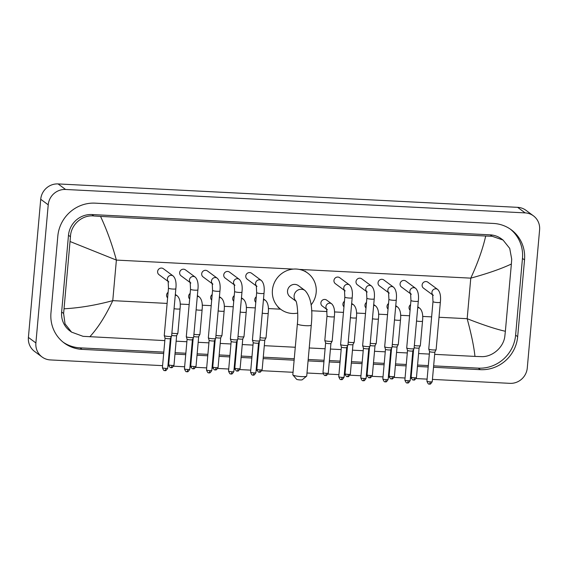 <?xml version="1.0" encoding="UTF-8"?>
<svg xmlns="http://www.w3.org/2000/svg" width="568" height="568" viewBox="0 0 568 568"><rect width="100%" height="100%" fill="white"/><g stroke="black" fill="none" stroke-linecap="round" stroke-linejoin="round"><path stroke-width="0.85" d="M162.597 365.65L50.367 359.927A16.415 15.741 -53.5 0 1 42.039 356.967L34.549 351.414A16.415 15.741 -53.5 0 1 28.4 337.413L40.726 199.269A16.415 15.741 -53.5 0 1 58.085 183.925L517.633 207.341A16.415 15.741 -53.5 0 1 525.961 210.302L533.451 215.854A16.415 15.741 -53.5 0 1 539.6 229.855L527.274 368A16.415 15.741 -53.5 0 1 509.915 383.343L432.433 379.396M42.039 356.967A16.415 15.741 -53.5 0 1 35.89 342.958L48.223 204.821A16.415 15.741 -53.5 0 1 65.576 189.471L525.13 212.886A16.415 15.741 -53.5 0 1 533.451 215.854M427.1 379.126L416.159 378.565M411.324 378.324L410.394 378.274M405.062 378.004L394.114 377.443M389.279 377.195L388.349 377.152M383.017 376.882L372.075 376.321M367.24 376.073L366.31 376.03M360.978 375.753L350.03 375.2M345.195 374.951L344.265 374.901M338.933 374.631L327.992 374.078M323.156 373.829L306.99 373.006M293.045 372.296L261.862 370.705M257.027 370.457L256.097 370.414M250.765 370.137L239.817 369.583M234.982 369.335L234.051 369.292M228.719 369.015L217.778 368.462M212.943 368.213L212.013 368.163M206.681 367.894L195.733 367.34M190.898 367.091L189.968 367.042M184.636 366.772L173.694 366.211M168.859 365.97L167.929 365.92M433.519 367.276L480.358 369.669A35.287 33.839 126.5 0 0 517.675 336.668L524.527 259.924A35.287 33.839 126.5 0 0 511.306 229.82A35.287 33.839 126.5 0 0 493.407 223.444L95.133 203.152A35.287 33.839 126.5 0 0 57.815 236.146L50.964 312.89A35.287 33.839 126.5 0 0 64.184 342.994A35.287 33.839 126.5 0 0 82.083 349.37L163.676 353.53M169.008 353.8L169.647 353.836M174.979 354.105L185.722 354.652M191.047 354.922L191.693 354.957M197.025 355.227L207.76 355.774M213.092 356.051L213.731 356.079M219.063 356.349L229.806 356.903M235.138 357.173L235.777 357.201M241.109 357.478L251.844 358.025M257.176 358.294L257.815 358.33M263.147 358.6L294.132 360.176M308.076 360.886L323.945 361.695M329.277 361.965L340.019 362.512M345.344 362.789L345.99 362.817M351.315 363.094L362.057 363.641M367.389 363.91L368.029 363.939M373.361 364.216L384.103 364.762M389.435 365.032L390.074 365.068M395.406 365.338L406.141 365.884M411.473 366.154L412.112 366.19M417.445 366.459L428.187 367.006M433.64 365.863L478.299 368.142A35.287 33.839 126.5 0 0 515.616 335.148L522.468 258.397A35.287 33.839 126.5 0 0 510.263 229.081M63.169 342.213A35.287 33.839 126.5 0 0 80.024 347.85L163.804 352.117M169.136 352.387L169.775 352.423M175.107 352.692L185.843 353.239M191.175 353.509L191.814 353.544M197.146 353.814L207.888 354.361M213.22 354.631L213.859 354.666M219.191 354.936L229.926 355.483M235.258 355.76L235.905 355.788M241.23 356.058L251.972 356.612M257.304 356.881L257.943 356.91M263.275 357.187L294.252 358.763M308.197 359.473L324.072 360.282M329.404 360.552L340.14 361.099M345.472 361.369L346.111 361.404M351.443 361.674L362.185 362.221M367.517 362.498L368.156 362.526M373.488 362.803L384.224 363.35M389.556 363.619L390.202 363.648M395.527 363.925L406.269 364.471M411.601 364.741L412.24 364.777M417.572 365.046L428.315 365.593M505.371 331.279L504.86 335.958C503.802 347.289 492.293 357.194 481.366 356.626L474.954 356.406C474.024 347.055 471.426 334.488 467.166 318.698C483.077 324.946 495.807 329.142 505.371 331.279L511.37 264.021C501.253 268.792 487.72 273.499 470.78 278.142C477.816 262.87 482.793 248.834 485.697 236.032L492.108 236.26L503.056 240.051L501.43 238.851A22.159 21.243 126.5 0 0 490.198 234.847L91.917 214.548A22.159 21.243 126.5 0 0 68.487 235.266L61.635 312.017A22.159 21.243 126.5 0 0 69.935 330.917L71.561 332.124L65.036 323.874L63.616 313.479L70.46 236.728C70.787 224.857 81.934 214.683 93.834 215.968L100.543 216.408C106.763 229.678 112.045 244.233 116.383 260.087L70.127 241.542M474.954 356.406L434.669 354.354M429.337 354.084L418.602 353.537M413.27 353.26L412.631 353.232M407.299 352.955L396.556 352.409M391.224 352.139L390.585 352.11M385.253 351.833L374.518 351.287M369.186 351.017L368.54 350.981M363.215 350.712L352.472 350.165M347.14 349.895L346.501 349.86M341.169 349.59L330.427 349.043M325.102 348.773L309.226 347.964M295.282 347.254L264.305 345.671M258.972 345.401L258.334 345.365M253.001 345.096L242.259 344.549M236.927 344.279L236.288 344.243M230.956 343.974L220.221 343.427M214.889 343.157L214.25 343.122M208.917 342.852L198.175 342.305M192.843 342.035L192.204 342M186.872 341.73L176.13 341.183M170.805 340.906L170.159 340.878M164.834 340.601L83.091 336.334L71.561 332.124M485.697 236.032L100.543 216.408M503.056 240.051L509.723 248.401L511.711 259.214L511.37 264.021M64.12 308.793C79.541 307.948 95.758 305.229 112.762 300.642C105.648 315.851 97.994 327.899 89.794 336.781M306.621 376.186L302.233 379.765A2.875 0.44 -174.9 0 1 300.067 379.935A2.875 0.44 -174.9 0 1 296.581 379.261L292.896 374.958A6.979 1.065 5.1 0 0 301.367 376.591A6.979 1.065 5.1 0 0 306.621 376.186A6.979 1.065 5.1 0 0 306.72 376.03L311.264 325.137A6.979 1.065 -174.9 0 1 305.911 325.691A6.979 1.065 -174.9 0 1 297.369 323.895L292.825 374.788A6.979 1.065 5.1 0 0 292.896 374.958M295.971 301.09A6.979 6.688 126.5 0 1 305.009 290.511L298.456 285.654A6.979 6.688 126.5 0 0 287.536 290.915A6.979 6.688 126.5 0 0 290.149 296.872L296.027 301.225M297.71 313.082A22.571 21.641 -53.5 0 1 280.876 309.404A22.571 21.641 -53.5 0 1 272.42 290.149A22.571 21.641 -53.5 0 1 285.512 271.248A22.571 21.641 -53.5 0 1 307.735 273.123A22.571 21.641 -53.5 0 1 316.184 292.378A22.571 21.641 -53.5 0 1 311.079 304.938M432.745 294.991L423.508 288.154A3.692 3.543 -53.5 0 1 424.268 281.906A3.692 3.543 -53.5 0 1 427.903 282.218L437.715 289.481A3.692 3.543 -53.5 0 0 432.695 294.813M432.993 301.587A3.692 0.561 -174.9 0 0 437.289 302.531A3.692 0.561 -174.9 0 0 437.516 302.538A3.692 0.561 -174.9 0 0 440.349 302.247L436.117 349.668A3.692 0.561 -174.9 0 1 436.11 349.703A3.692 0.561 -174.9 0 1 433.285 349.959A3.692 0.561 -174.9 0 1 428.861 349.157A3.692 0.561 -174.9 0 1 428.769 349.043A3.692 0.561 -174.9 0 1 428.762 349.008L432.993 301.587L432.639 294.664L433.32 295.417M434.882 351.997A2.67 0.405 -174.9 0 1 434.875 352.025A2.67 0.405 -174.9 0 1 432.83 352.21A2.67 0.405 -174.9 0 1 429.635 351.627A2.67 0.405 -174.9 0 1 429.571 351.549A2.67 0.405 -174.9 0 1 429.564 351.521L426.923 381.171C428.776 385.857 429.16 383.336 429.443 384.075A2.67 0.639 -87.1 0 0 430.189 381.859A2.67 0.405 -174.9 0 1 426.923 381.171M410.7 293.869L401.462 287.025A3.692 3.543 -53.5 0 1 402.222 280.784A3.692 3.543 -53.5 0 1 405.857 281.089L415.677 288.359A3.692 3.543 -53.5 0 0 410.65 293.691M410.948 300.465A3.692 0.561 -174.9 0 0 415.243 301.402A3.692 0.561 -174.9 0 0 415.471 301.416A3.692 0.561 -174.9 0 0 418.311 301.125L414.079 348.546A3.692 0.561 -174.9 0 1 414.065 348.582A3.692 0.561 -174.9 0 1 411.239 348.837A3.692 0.561 -174.9 0 1 406.816 348.035A3.692 0.561 -174.9 0 1 406.724 347.921A3.692 0.561 -174.9 0 1 406.716 347.886L410.948 300.465L410.6 293.542L411.282 294.295M407.299 382.91A2.67 0.639 -87.1 0 0 407.398 382.953A2.67 0.639 -87.1 0 0 408.144 380.737A2.67 0.405 -174.9 0 0 410.188 380.524L412.837 350.889A2.67 0.405 -174.9 0 1 412.829 350.903A2.67 0.405 -174.9 0 1 410.792 351.088A2.67 0.405 -174.9 0 1 407.597 350.506A2.67 0.405 -174.9 0 1 407.526 350.428A2.67 0.405 -174.9 0 1 407.526 350.399M388.661 292.747L379.424 285.903A3.692 3.543 -53.5 0 1 380.184 279.662A3.692 3.543 -53.5 0 1 383.819 279.967L393.631 287.238A3.692 3.543 -53.5 0 0 388.611 292.57M388.91 299.343A3.692 0.561 -174.9 0 0 393.205 300.28A3.692 0.561 -174.9 0 0 393.432 300.294A3.692 0.561 -174.9 0 0 396.265 299.996L392.034 347.417A3.692 0.561 -174.9 0 1 392.019 347.453A3.692 0.561 -174.9 0 1 389.201 347.715A3.692 0.561 -174.9 0 1 384.777 346.906A3.692 0.561 -174.9 0 1 384.678 346.799A3.692 0.561 -174.9 0 1 384.678 346.764L388.91 299.343L388.555 292.413L389.236 293.173M390.798 349.753A2.67 0.405 -174.9 0 1 390.791 349.781A2.67 0.405 -174.9 0 1 388.746 349.966A2.67 0.405 -174.9 0 1 385.551 349.384A2.67 0.405 -174.9 0 1 385.487 349.306A2.67 0.405 -174.9 0 1 385.48 349.277L382.839 378.927C384.692 383.606 385.076 381.092 385.36 381.831A2.67 0.639 -87.1 0 0 386.098 379.616A2.67 0.405 -174.9 0 1 382.839 378.927M366.616 291.625L357.378 284.781A3.692 3.543 -53.5 0 1 358.138 278.54A3.692 3.543 -53.5 0 1 361.773 278.845L371.593 286.116A3.692 3.543 -53.5 0 0 366.566 291.448M366.864 298.221A3.692 0.561 -174.9 0 0 371.16 299.159A3.692 0.561 -174.9 0 0 371.387 299.173A3.692 0.561 -174.9 0 0 374.227 298.874L369.988 346.295A3.692 0.561 -174.9 0 1 369.981 346.331A3.692 0.561 -174.9 0 1 367.155 346.594A3.692 0.561 -174.9 0 1 362.732 345.784A3.692 0.561 -174.9 0 1 362.64 345.678A3.692 0.561 -174.9 0 1 362.632 345.642L366.864 298.221L366.516 291.292L367.198 292.051M363.215 380.666A2.67 0.639 -87.1 0 0 363.314 380.702A2.67 0.639 -87.1 0 0 364.06 378.494A2.67 0.405 -174.9 0 0 366.104 378.281L368.753 348.645A2.67 0.405 -174.9 0 1 368.746 348.653A2.67 0.405 -174.9 0 1 366.708 348.844A2.67 0.405 -174.9 0 1 363.513 348.262A2.67 0.405 -174.9 0 1 363.442 348.184A2.67 0.405 -174.9 0 1 363.442 348.156M344.577 290.496L335.34 283.659A3.692 3.543 -53.5 0 1 336.1 277.418A3.692 3.543 -53.5 0 1 339.735 277.724L349.547 284.994A3.692 3.543 -53.5 0 0 344.527 290.326M344.826 297.099A3.692 0.561 -174.9 0 0 349.121 298.037A3.692 0.561 -174.9 0 0 349.348 298.051A3.692 0.561 -174.9 0 0 352.181 297.753L347.95 345.174A3.692 0.561 -174.9 0 1 347.935 345.209A3.692 0.561 -174.9 0 1 345.117 345.472A3.692 0.561 -174.9 0 1 340.686 344.662A3.692 0.561 -174.9 0 1 340.594 344.556A3.692 0.561 -174.9 0 1 340.594 344.52L344.826 297.099L344.471 290.17L345.152 290.93M341.176 379.545A2.67 0.639 -87.1 0 0 341.276 379.58A2.67 0.639 -87.1 0 0 342.014 377.365A2.67 0.405 -174.9 0 0 344.066 377.152L346.707 347.517A2.67 0.405 -174.9 0 1 346.7 347.531A2.67 0.405 -174.9 0 1 344.662 347.722A2.67 0.405 -174.9 0 1 341.467 347.14A2.67 0.405 -174.9 0 1 341.404 347.062A2.67 0.405 -174.9 0 1 341.396 347.034L340.594 344.556M256.402 286.009L247.165 279.165A3.692 3.543 -53.5 0 1 247.925 272.924A3.692 3.543 -53.5 0 1 251.56 273.229L261.379 280.5A3.692 3.543 -53.5 0 0 256.353 285.832M256.658 292.605A3.692 0.561 -174.9 0 0 260.946 293.542A3.692 0.561 -174.9 0 0 261.173 293.557A3.692 0.561 -174.9 0 0 264.014 293.258L259.782 340.679A3.692 0.561 -174.9 0 1 259.768 340.715A3.692 0.561 -174.9 0 1 256.942 340.977A3.692 0.561 -174.9 0 1 252.519 340.168A3.692 0.561 -174.9 0 1 252.426 340.062A3.692 0.561 -174.9 0 1 252.419 340.026L256.658 292.605L256.303 285.676L256.984 286.435M258.539 343.015A2.67 0.405 -174.9 0 1 258.532 343.036A2.67 0.405 -174.9 0 1 256.495 343.228A2.67 0.405 -174.9 0 1 253.3 342.646A2.67 0.405 -174.9 0 1 253.229 342.568A2.67 0.405 -174.9 0 1 253.229 342.539L250.58 372.189C252.44 376.868 252.824 374.355 253.101 375.086A2.67 0.639 -87.1 0 0 253.846 372.878A2.67 0.405 -174.9 0 1 250.58 372.189M234.364 284.88L225.127 278.043A3.692 3.543 -53.5 0 1 225.886 271.802A3.692 3.543 -53.5 0 1 229.522 272.107L239.334 279.378A3.692 3.543 -53.5 0 0 234.314 284.71M234.612 291.483A3.692 0.561 -174.9 0 0 238.908 292.421A3.692 0.561 -174.9 0 0 239.135 292.435A3.692 0.561 -174.9 0 0 241.968 292.137L237.736 339.558A3.692 0.561 -174.9 0 1 237.729 339.593A3.692 0.561 -174.9 0 1 234.904 339.856A3.692 0.561 -174.9 0 1 230.48 339.046A3.692 0.561 -174.9 0 1 230.381 338.94A3.692 0.561 -174.9 0 1 230.381 338.904L234.612 291.483L234.257 284.554L234.939 285.313M230.963 373.929A2.67 0.639 -87.1 0 0 231.062 373.964A2.67 0.639 -87.1 0 0 231.808 371.756A2.67 0.405 -174.9 0 0 233.853 371.536L236.501 341.9A2.67 0.405 -174.9 0 1 236.494 341.915A2.67 0.405 -174.9 0 1 234.449 342.106A2.67 0.405 -174.9 0 1 231.254 341.524A2.67 0.405 -174.9 0 1 231.19 341.446A2.67 0.405 -174.9 0 1 231.183 341.418M212.318 283.759L203.081 276.921A3.692 3.543 -53.5 0 1 203.841 270.68A3.692 3.543 -53.5 0 1 207.476 270.986L217.296 278.249A3.692 3.543 -53.5 0 0 212.269 283.588M212.567 290.354A3.692 0.561 -174.9 0 0 216.862 291.299A3.692 0.561 -174.9 0 0 217.09 291.313A3.692 0.561 -174.9 0 0 219.93 291.015L215.691 338.436A3.692 0.561 -174.9 0 1 215.684 338.471A3.692 0.561 -174.9 0 1 212.858 338.734A3.692 0.561 -174.9 0 1 208.435 337.924A3.692 0.561 -174.9 0 1 208.342 337.818A3.692 0.561 -174.9 0 1 208.335 337.775L212.567 290.354L212.219 283.432L212.901 284.192M208.917 372.807A2.67 0.639 -87.1 0 0 209.017 372.842A2.67 0.639 -87.1 0 0 209.762 370.627A2.67 0.405 -174.9 0 0 211.807 370.414L214.456 340.779A2.67 0.405 -174.9 0 1 214.448 340.793A2.67 0.405 -174.9 0 1 212.411 340.985A2.67 0.405 -174.9 0 1 209.216 340.402A2.67 0.405 -174.9 0 1 209.145 340.317A2.67 0.405 -174.9 0 1 209.145 340.296L208.342 337.818M190.28 282.637L181.043 275.799A3.692 3.543 -53.5 0 1 181.803 269.551A3.692 3.543 -53.5 0 1 185.438 269.864L195.25 277.127A3.692 3.543 -53.5 0 0 190.23 282.459M190.529 289.233A3.692 0.561 -174.9 0 0 194.824 290.177A3.692 0.561 -174.9 0 0 195.051 290.184A3.692 0.561 -174.9 0 0 197.884 289.893L193.653 337.314A3.692 0.561 -174.9 0 1 193.638 337.349A3.692 0.561 -174.9 0 1 190.82 337.605A3.692 0.561 -174.9 0 1 186.389 336.803A3.692 0.561 -174.9 0 1 186.297 336.689A3.692 0.561 -174.9 0 1 186.297 336.654L190.529 289.233L190.174 282.31L190.855 283.063M192.417 339.643A2.67 0.405 -174.9 0 1 192.403 339.671A2.67 0.405 -174.9 0 1 190.365 339.856A2.67 0.405 -174.9 0 1 187.17 339.274A2.67 0.405 -174.9 0 1 187.106 339.195A2.67 0.405 -174.9 0 1 187.099 339.174L184.458 368.817C186.311 373.503 186.694 370.982 186.978 371.72A2.67 0.639 -87.1 0 0 187.717 369.505A2.67 0.405 -174.9 0 1 184.458 368.817M168.234 281.515L158.997 274.678A3.692 3.543 -53.5 0 1 159.757 268.43A3.692 3.543 -53.5 0 1 163.392 268.735L173.212 276.005A3.692 3.543 -53.5 0 0 168.185 281.337M168.483 288.111A3.692 0.561 -174.9 0 0 172.778 289.048A3.692 0.561 -174.9 0 0 173.006 289.062A3.692 0.561 -174.9 0 0 175.839 288.771L171.607 336.192A3.692 0.561 -174.9 0 1 171.6 336.228A3.692 0.561 -174.9 0 1 168.774 336.483A3.692 0.561 -174.9 0 1 164.351 335.681A3.692 0.561 -174.9 0 1 164.258 335.567A3.692 0.561 -174.9 0 1 164.251 335.532L168.483 288.111L168.135 281.188L168.817 281.941M164.834 370.556A2.67 0.639 -87.1 0 0 164.933 370.599A2.67 0.639 -87.1 0 0 165.678 368.383A2.67 0.405 -174.9 0 0 167.723 368.17L170.372 338.535A2.67 0.405 -174.9 0 1 170.364 338.549A2.67 0.405 -174.9 0 1 168.327 338.734A2.67 0.405 -174.9 0 1 165.132 338.152A2.67 0.405 -174.9 0 1 165.061 338.074A2.67 0.405 -174.9 0 1 165.061 338.045M410.082 310.227A3.692 3.543 -53.5 0 1 410.579 304.668M419.099 347.914A2.67 0.405 -174.9 0 1 419.092 347.943A2.67 0.405 -174.9 0 1 417.054 348.127A2.67 0.405 -174.9 0 1 414.15 347.687M416.536 321.012A3.692 0.561 -174.9 0 0 419.461 321.389A3.692 0.561 -174.9 0 0 422.521 321.105L420.341 345.578A3.692 0.561 -174.9 0 1 420.327 345.614A3.692 0.561 -174.9 0 1 418.112 345.898A3.692 0.561 -174.9 0 1 414.349 345.493M388.036 309.106A3.692 3.543 -53.5 0 1 388.533 303.546M391.522 378.828A2.67 0.639 -87.1 0 0 391.622 378.863A2.67 0.639 -87.1 0 0 392.367 376.655A2.67 0.405 -174.9 0 0 394.412 376.442L397.06 346.807A2.67 0.405 -174.9 0 1 397.053 346.814A2.67 0.405 -174.9 0 1 395.008 347.005A2.67 0.405 -174.9 0 1 392.112 346.558M394.49 319.89A3.692 0.561 -174.9 0 0 397.422 320.267A3.692 0.561 -174.9 0 0 400.483 319.983L398.296 344.456A3.692 0.561 -174.9 0 1 398.289 344.492A3.692 0.561 -174.9 0 1 396.074 344.776A3.692 0.561 -174.9 0 1 392.303 344.371M365.998 307.984A3.692 3.543 -53.5 0 1 366.495 302.417M369.477 377.706A2.67 0.639 -87.1 0 0 369.576 377.741A2.67 0.639 -87.1 0 0 370.322 375.533A2.67 0.405 -174.9 0 0 372.374 375.313L375.015 345.678A2.67 0.405 -174.9 0 1 375.008 345.692A2.67 0.405 -174.9 0 1 372.97 345.884A2.67 0.405 -174.9 0 1 370.066 345.436M372.445 318.769A3.692 0.561 -174.9 0 0 375.377 319.138A3.692 0.561 -174.9 0 0 378.437 318.861L376.257 343.335A3.692 0.561 -174.9 0 1 376.243 343.37A3.692 0.561 -174.9 0 1 374.028 343.654A3.692 0.561 -174.9 0 1 370.265 343.242M343.952 306.855A3.692 3.543 -53.5 0 1 344.449 301.296M352.976 344.542A2.67 0.405 -174.9 0 1 352.969 344.57A2.67 0.405 -174.9 0 1 350.925 344.762A2.67 0.405 -174.9 0 1 348.028 344.314M350.406 317.647A3.692 0.561 -174.9 0 0 353.331 318.016A3.692 0.561 -174.9 0 0 356.399 317.732L354.212 342.213A3.692 0.561 -174.9 0 1 354.198 342.248A3.692 0.561 -174.9 0 1 351.99 342.532A3.692 0.561 -174.9 0 1 348.219 342.121M326.749 309.354L322.269 306.038A3.692 3.543 -53.5 0 1 323.029 299.797A3.692 3.543 -53.5 0 1 326.664 300.103L331.719 303.852A3.692 3.543 -53.5 0 0 326.699 309.184M326.998 315.957A3.692 0.561 -174.9 0 0 327.097 316.099A3.692 0.561 -174.9 0 0 331.293 316.894A3.692 0.561 -174.9 0 0 334.353 316.61L332.166 341.091A3.692 0.561 -174.9 0 1 332.159 341.127A3.692 0.561 -174.9 0 1 328.773 341.347A3.692 0.561 -174.9 0 1 324.91 340.58A3.692 0.561 -174.9 0 1 324.818 340.466A3.692 0.561 -174.9 0 1 324.811 340.431L326.998 315.957L326.643 309.027L327.324 309.787M325.393 375.455A2.67 0.639 -87.1 0 0 325.492 375.498A2.67 0.639 -87.1 0 0 326.238 373.282A2.67 0.405 -174.9 0 0 328.283 373.07L330.931 343.434A2.67 0.405 -174.9 0 1 330.924 343.448A2.67 0.405 -174.9 0 1 328.886 343.633A2.67 0.405 -174.9 0 1 325.691 343.051A2.67 0.405 -174.9 0 1 325.62 342.973A2.67 0.405 -174.9 0 1 325.62 342.944M255.785 302.368A3.692 3.543 -53.5 0 1 256.282 296.808M259.271 372.09A2.67 0.639 -87.1 0 0 259.363 372.125A2.67 0.639 -87.1 0 0 260.108 369.917A2.67 0.405 -174.9 0 0 262.16 369.704L264.802 340.069A2.67 0.405 -174.9 0 1 264.794 340.076A2.67 0.405 -174.9 0 1 262.757 340.267A2.67 0.405 -174.9 0 1 259.853 339.82M262.238 313.153A3.692 0.561 -174.9 0 0 265.164 313.522A3.692 0.561 -174.9 0 0 268.224 313.245L266.044 337.719A3.692 0.561 -174.9 0 1 266.03 337.754A3.692 0.561 -174.9 0 1 263.822 338.038A3.692 0.561 -174.9 0 1 260.052 337.633M233.739 301.246A3.692 3.543 -53.5 0 1 234.236 295.679M242.763 338.933A2.67 0.405 -174.9 0 1 242.756 338.954A2.67 0.405 -174.9 0 1 240.711 339.146A2.67 0.405 -174.9 0 1 237.814 338.698M240.193 312.031A3.692 0.561 -174.9 0 0 243.125 312.4A3.692 0.561 -174.9 0 0 246.185 312.116L243.999 336.597A3.692 0.561 -174.9 0 1 243.991 336.632A3.692 0.561 -174.9 0 1 241.776 336.916A3.692 0.561 -174.9 0 1 238.006 336.504M211.701 300.117A3.692 3.543 -53.5 0 1 212.198 294.558M215.18 369.846A2.67 0.639 -87.1 0 0 215.279 369.882A2.67 0.639 -87.1 0 0 216.025 367.666A2.67 0.405 -174.9 0 0 218.076 367.453L220.718 337.818A2.67 0.405 -174.9 0 1 220.711 337.832A2.67 0.405 -174.9 0 1 218.673 338.017A2.67 0.405 -174.9 0 1 215.769 337.577M218.155 310.909A3.692 0.561 -174.9 0 0 221.08 311.278A3.692 0.561 -174.9 0 0 224.14 310.994L221.96 335.475A3.692 0.561 -174.9 0 1 221.946 335.51A3.692 0.561 -174.9 0 1 219.731 335.794A3.692 0.561 -174.9 0 1 215.968 335.383M189.655 298.995A3.692 3.543 -53.5 0 1 190.152 293.436M193.141 368.717A2.67 0.639 -87.1 0 0 193.241 368.76A2.67 0.639 -87.1 0 0 193.986 366.545A2.67 0.405 -174.9 0 0 196.031 366.332L198.679 336.696A2.67 0.405 -174.9 0 1 198.672 336.71A2.67 0.405 -174.9 0 1 196.627 336.895A2.67 0.405 -174.9 0 1 193.731 336.455M196.109 309.78A3.692 0.561 -174.9 0 0 199.034 310.156A3.692 0.561 -174.9 0 0 202.101 309.872L199.915 334.353A3.692 0.561 -174.9 0 1 199.908 334.389A3.692 0.561 -174.9 0 1 197.692 334.666A3.692 0.561 -174.9 0 1 193.922 334.261M167.617 297.873A3.692 3.543 -53.5 0 1 168.107 292.314M176.634 335.56A2.67 0.405 -174.9 0 1 176.627 335.589A2.67 0.405 -174.9 0 1 174.589 335.773A2.67 0.405 -174.9 0 1 171.685 335.333M174.064 308.658A3.692 0.561 -174.9 0 0 176.996 309.035A3.692 0.561 -174.9 0 0 180.056 308.751L177.876 333.224A3.692 0.561 -174.9 0 1 177.862 333.26A3.692 0.561 -174.9 0 1 175.647 333.544A3.692 0.561 -174.9 0 1 171.884 333.139M439.007 317.264L467.166 318.698L470.78 278.142L299.215 269.402M167.12 303.411L112.762 300.642L116.383 260.087L293.322 269.097M180.177 304.072L189.165 304.533M202.222 305.201L211.204 305.655M224.268 306.322L233.249 306.777M246.306 307.444L255.288 307.899M268.352 308.566L280.592 309.191M311.576 310.767L327.061 311.555M334.474 311.938L343.455 312.393M356.519 313.06L365.501 313.515M378.558 314.182L387.546 314.644M400.603 315.304L409.585 315.765M422.649 316.426L431.63 316.887M65.576 189.471L58.085 183.925M48.223 204.821L40.726 199.269M35.89 342.958L28.4 337.413M525.13 212.886L517.633 207.341M522.468 258.397L524.527 259.924M515.616 335.148L517.675 336.668M478.299 368.142L480.358 369.669M80.024 347.85L82.083 349.37M61.635 312.017L63.616 313.479M68.487 235.266L70.46 236.728M91.917 214.548L93.834 215.968M490.198 234.847L492.108 236.26M429.344 384.032A2.67 0.639 -87.1 0 0 429.443 384.075C429.635 383.393 429.685 385.871 432.234 381.646A2.67 0.405 -174.9 0 1 430.189 381.859M408.144 380.737A2.67 0.405 -174.9 0 1 404.877 380.049L407.526 350.413L406.724 347.921M385.26 381.788A2.67 0.639 -87.1 0 0 385.36 381.831C385.551 381.142 385.601 383.627 388.15 379.403A2.67 0.405 -174.9 0 1 386.098 379.616M364.06 378.494A2.67 0.405 -174.9 0 1 360.794 377.805L363.442 348.17L362.64 345.678M342.014 377.365A2.67 0.405 -174.9 0 1 338.748 376.683L341.396 347.048M253.001 375.05A2.67 0.639 -87.1 0 0 253.101 375.086C253.292 374.404 253.342 376.889 255.898 372.665A2.67 0.405 -174.9 0 1 253.846 372.878M231.808 371.756A2.67 0.405 -174.9 0 1 228.542 371.067L231.183 341.432L230.381 338.94M209.762 370.627A2.67 0.405 -174.9 0 1 206.496 369.945L209.145 340.31M186.879 371.685A2.67 0.639 -87.1 0 0 186.978 371.72C187.17 371.039 187.22 373.517 189.769 369.292A2.67 0.405 -174.9 0 1 187.717 369.505M165.678 368.383A2.67 0.405 -174.9 0 1 162.412 367.695L165.054 338.059M413.561 379.949A2.67 0.639 -87.1 0 0 413.66 379.992C413.852 379.303 413.902 381.788 416.458 377.564A2.67 0.405 -174.9 0 1 414.406 377.777A2.67 0.405 -174.9 0 1 411.14 377.088L413.61 349.434M411.14 377.088C413 381.767 413.383 379.254 413.66 379.992A2.67 0.639 -87.1 0 0 414.406 377.777M417.721 307.671A3.692 3.543 -53.5 0 1 419.894 308.339C422.322 310.803 423.203 315.062 422.521 321.105M395.683 306.55A3.692 3.543 -53.5 0 1 397.849 307.217C400.277 309.681 401.157 313.934 400.483 319.983M392.367 376.655A2.67 0.405 -174.9 0 1 389.101 375.966L391.565 348.312M373.637 305.428A3.692 3.543 -53.5 0 1 375.803 306.095C378.238 308.559 379.112 312.812 378.437 318.861M370.322 375.533A2.67 0.405 -174.9 0 1 367.056 374.845L369.527 347.19M347.438 376.584A2.67 0.639 -87.1 0 0 347.538 376.62C347.73 375.938 347.779 378.416 350.328 374.191A2.67 0.405 -174.9 0 1 348.283 374.404A2.67 0.405 -174.9 0 1 345.017 373.716L347.481 346.068M345.017 373.716C346.87 378.402 347.254 375.881 347.538 376.62A2.67 0.639 -87.1 0 0 348.283 374.404M351.599 304.299A3.692 3.543 -53.5 0 1 353.765 304.973C356.193 307.437 357.073 311.69 356.399 317.732M326.238 373.282A2.67 0.405 -174.9 0 1 322.972 372.594L325.62 342.958L324.818 340.466M263.424 299.812A3.692 3.543 -53.5 0 1 265.597 300.479C268.025 302.943 268.905 307.196 268.224 313.245M260.108 369.917A2.67 0.405 -174.9 0 1 256.842 369.228L259.313 341.574M237.225 370.968A2.67 0.639 -87.1 0 0 237.325 371.003C237.516 370.322 237.566 372.8 240.115 368.575A2.67 0.405 -174.9 0 1 238.07 368.788A2.67 0.405 -174.9 0 1 234.804 368.107L237.268 340.452M234.804 368.107C236.657 372.785 237.041 370.272 237.325 371.003A2.67 0.639 -87.1 0 0 238.07 368.788M241.386 298.69A3.692 3.543 -53.5 0 1 243.551 299.357C245.979 301.821 246.86 306.074 246.185 312.116M219.34 297.561A3.692 3.543 -53.5 0 1 221.506 298.236C223.941 300.699 224.814 304.952 224.14 310.994M216.025 367.666A2.67 0.405 -174.9 0 1 212.759 366.978L215.229 339.33M197.302 296.439A3.692 3.543 -53.5 0 1 199.467 297.114C201.896 299.577 202.776 303.83 202.101 309.872M193.986 366.545A2.67 0.405 -174.9 0 1 190.72 365.856L193.184 338.201M171.096 367.595A2.67 0.639 -87.1 0 0 171.195 367.638C171.387 366.956 171.437 369.434 173.986 365.21A2.67 0.405 -174.9 0 1 171.941 365.423A2.67 0.405 -174.9 0 1 168.675 364.734L171.145 337.08M168.675 364.734C170.535 369.413 170.918 366.9 171.195 367.638A2.67 0.639 -87.1 0 0 171.941 365.423M175.256 295.317A3.692 3.543 -53.5 0 1 177.422 295.985C179.857 298.449 180.731 302.709 180.056 308.751M305.009 290.511C310.881 296.759 312.968 308.296 311.264 325.137M307.735 273.123L304.924 271.042M280.876 309.404L278.064 307.324M295.871 300.884C296.972 302.112 298.498 314.047 297.369 323.895M440.349 302.247C441.024 296.198 440.15 291.945 437.715 289.481M429.571 351.549L428.769 349.043M432.234 381.646L434.882 352.011L436.11 349.703M410.188 380.524C407.639 384.749 407.59 382.271 407.398 382.953C407.121 382.214 406.738 384.728 404.877 380.049M418.311 301.125C418.985 295.076 418.105 290.823 415.677 288.359M412.829 350.903L414.065 348.582M396.265 299.996C396.94 293.954 396.066 289.701 393.631 287.238M385.487 349.306L384.678 346.799M388.15 379.403L390.791 349.767L392.019 347.453M366.104 378.281C363.555 382.505 363.506 380.02 363.314 380.702C363.037 379.971 362.647 382.484 360.794 377.805M374.227 298.874C374.901 292.832 374.021 288.579 371.593 286.116M368.746 348.653L369.981 346.331M344.066 377.152C341.517 381.376 341.467 378.899 341.276 379.58C340.992 378.849 340.608 381.362 338.748 376.683M352.181 297.753C352.856 291.711 351.975 287.458 349.547 284.994M346.7 347.531L347.935 345.209M264.014 293.258C264.688 287.216 263.808 282.963 261.379 280.5M253.229 342.568L252.426 340.062M255.898 372.665L258.539 343.029L259.768 340.715M233.853 371.536C231.304 375.767 231.254 373.282 231.062 373.964C230.778 373.233 230.395 375.746 228.542 371.067M241.968 292.137C242.642 286.094 241.769 281.842 239.334 279.378M236.494 341.915L237.729 339.593M211.807 370.414C209.258 374.639 209.209 372.161 209.017 372.842C208.74 372.104 208.357 374.624 206.496 369.945M219.93 291.015C220.604 284.973 219.724 280.713 217.296 278.249M214.448 340.793L215.684 338.471M197.884 289.893C198.559 283.844 197.685 279.591 195.25 277.127M187.106 339.195L186.297 336.689M189.769 369.292L192.41 339.657L193.638 337.349M167.723 368.17C165.174 372.395 165.125 369.917 164.933 370.599C164.656 369.86 164.266 372.374 162.412 367.695M175.839 288.771C176.52 282.722 175.64 278.469 173.212 276.005M165.061 338.074L164.258 335.567M170.364 338.549L171.6 336.228M417.8 306.798L419.894 308.339M419.092 347.943L420.327 345.614M416.458 377.564L419.099 347.928M394.412 376.442C391.863 380.666 391.813 378.181 391.622 378.863C391.338 378.132 390.954 380.645 389.101 375.966M395.761 305.669L397.849 307.217M397.053 346.814L398.289 344.492M372.374 375.313C369.818 379.538 369.768 377.06 369.576 377.741C369.299 377.01 368.916 379.523 367.056 374.845M373.716 304.547L375.803 306.095M375.008 345.692L376.243 343.37M351.677 303.426L353.765 304.973M350.328 374.191L352.969 344.556L354.198 342.248M328.283 373.07C325.734 377.294 325.684 374.816 325.492 375.498C325.216 374.759 324.825 377.28 322.972 372.594M334.353 316.61C335.028 310.568 334.154 306.315 331.719 303.852M330.924 343.448L332.159 341.127M262.16 369.704C259.611 373.929 259.555 371.444 259.363 372.125C259.086 371.394 258.703 373.907 256.842 369.228M263.502 298.931L265.597 300.479M264.794 340.076L266.03 337.754M241.464 297.809L243.551 299.357M240.115 368.575L242.763 338.94L243.991 336.632M218.076 367.453C215.52 371.678 215.471 369.2 215.279 369.882C215.002 369.143 214.619 371.664 212.759 366.978M219.418 296.688L221.506 298.236M220.711 337.832L221.946 335.51M196.031 366.332C193.482 370.556 193.432 368.078 193.241 368.76C192.957 368.021 192.573 370.535 190.72 365.856M197.38 295.566L199.467 297.114M198.672 336.71L199.908 334.389M175.334 294.444L177.422 295.985M176.627 335.589L177.862 333.26M173.986 365.21L176.634 335.574"/></g></svg>
